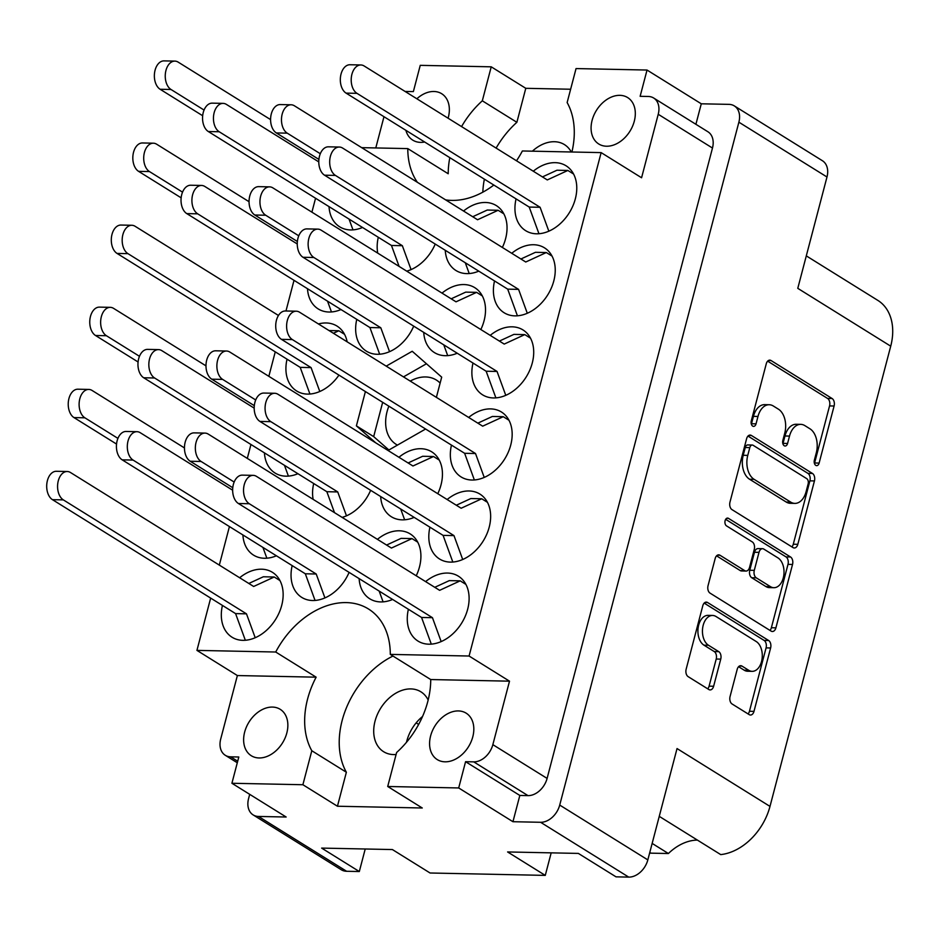 <?xml version="1.0" encoding="UTF-8"?>
<svg xmlns="http://www.w3.org/2000/svg" width="938" height="938" viewBox="0 0 938 938"><rect width="100%" height="100%" fill="white"/><g stroke="black" fill="none" stroke-linecap="round" stroke-linejoin="round"><path stroke-width="1.41" d="M619.877 95.336A27.343 19.733 -58.1 0 0 593.883 115.233A27.343 19.733 -58.1 0 0 598.761 143.995A27.343 19.733 -58.1 0 0 606.523 146.222A27.343 19.733 -58.1 0 0 632.517 126.325A27.343 19.733 -58.1 0 0 627.639 97.564A27.343 19.733 -58.1 0 0 619.877 95.336M448.094 118.211A27.343 19.733 -58.1 0 0 441.681 93.718A27.343 19.733 -58.1 0 0 433.919 91.49A27.343 19.733 -58.1 0 0 416.871 98.783M405.884 130.323A27.343 19.733 -58.1 0 0 412.79 140.149A27.343 19.733 -58.1 0 0 420.564 142.377A27.343 19.733 -58.1 0 0 424.656 142.001M571.277 151.991A35.281 25.467 -58.1 0 0 564.442 144.604A35.281 25.467 -58.1 0 0 554.417 141.72A35.281 25.467 -58.1 0 0 532.385 151.182M406.506 742.275A35.281 25.467 121.9 0 1 422.546 716.491M428.162 700.041A35.281 25.467 -58.1 0 0 420.881 691.798A35.281 25.467 -58.1 0 0 410.867 688.914A35.281 25.467 -58.1 0 0 377.322 714.592A35.281 25.467 -58.1 0 0 383.607 751.701A35.281 25.467 -58.1 0 0 393.632 754.586A35.281 25.467 -58.1 0 0 396.106 754.504M259.064 757.963A27.343 19.733 121.9 0 1 251.302 755.735A27.343 19.733 121.9 0 1 246.424 726.985A27.343 19.733 121.9 0 1 272.419 707.076A27.343 19.733 121.9 0 1 280.181 709.304A27.343 19.733 121.9 0 1 285.058 738.065A27.343 19.733 121.9 0 1 259.064 757.963M445.022 761.82A27.343 19.733 121.9 0 1 437.26 759.592A27.343 19.733 121.9 0 1 432.383 730.831A27.343 19.733 121.9 0 1 458.377 710.934A27.343 19.733 121.9 0 1 466.151 713.161A27.343 19.733 121.9 0 1 471.017 741.923A27.343 19.733 121.9 0 1 445.022 761.82M659.25 816.353L720.724 854.6A52.915 38.2 121.9 0 0 769.992 806.399L890.725 346.181L797.781 288.341L826.988 177.001L738.874 122.186A18.819 13.578 -58.1 0 0 734.302 105.9A18.819 13.578 -58.1 0 0 728.955 104.364L701.284 103.801L647.032 70.045L576.049 68.568L567.138 102.559A77.913 56.233 -58.1 0 1 571.922 152.003M445.62 199.876A77.913 56.233 -58.1 0 0 451.799 200.404A77.913 56.233 -58.1 0 0 493.834 185.044M516.51 160.785A77.913 56.233 -58.1 0 0 522.372 150.971L601.141 152.613L469.082 656.025L390.302 654.396A77.913 56.233 121.9 0 0 368.423 608.95A77.913 56.233 121.9 0 0 275.713 652.016L196.933 650.386L237.373 675.548L220.711 739.015A18.819 13.578 -58.1 0 0 225.284 755.289A18.819 13.578 -58.1 0 0 230.631 756.825L238.803 757.001L231.909 783.265L302.892 784.731L337.446 806.234L346.368 772.244A77.913 56.233 121.9 0 1 392.963 656.049M712.587 615.457L708.049 615.363A15.442 9.826 91.2 0 0 698.658 625.154A15.442 9.826 91.2 0 0 703.969 645.168L708.495 645.262A15.442 9.826 91.2 0 1 703.195 625.247A15.442 9.826 91.2 0 1 712.587 615.457A15.442 9.826 91.2 0 1 716.034 616.524L756.227 641.533A15.442 9.826 91.2 0 1 762.066 658.875A15.442 9.826 91.2 0 1 752.147 671.338A15.442 9.826 91.2 0 1 748.688 670.271L741.993 666.097A5.769 3.67 91.2 0 0 740.703 665.699A5.769 3.67 91.2 0 0 737.198 669.357L730.081 696.477A5.769 3.67 91.2 0 0 732.062 703.969L749.192 714.615A5.769 3.67 91.2 0 0 750.482 715.026A5.769 3.67 91.2 0 0 753.988 711.356L770.614 647.982A5.769 3.67 91.2 0 0 768.632 640.502L707.58 602.513A5.769 3.67 91.2 0 0 706.291 602.114A5.769 3.67 91.2 0 0 702.785 605.772L686.159 669.157A5.769 3.67 91.2 0 0 688.14 676.638L708.823 689.512A5.769 3.67 91.2 0 0 710.113 689.911A5.769 3.67 91.2 0 0 713.63 686.253L720.747 659.121A5.769 3.67 91.2 0 0 718.766 651.64L708.495 645.262M725.121 520.649A4.045 2.568 91.2 0 0 726.504 525.878L752.276 541.918A5.769 3.67 91.2 0 1 754.258 549.398L749.544 567.396A5.769 3.67 91.2 0 1 746.027 571.054A5.769 3.67 91.2 0 1 744.737 570.656L719.985 555.249A5.769 3.67 91.2 0 0 718.696 554.85A5.769 3.67 91.2 0 0 715.178 558.509L708.061 585.629A5.769 3.67 91.2 0 0 710.043 593.121L771.095 631.098A5.769 3.67 91.2 0 0 772.384 631.497A5.769 3.67 91.2 0 0 775.902 627.839L792.528 564.465A5.769 3.67 91.2 0 0 790.546 556.984L728.474 518.362A4.045 2.568 91.2 0 0 727.571 518.081A4.045 2.568 91.2 0 0 725.121 520.649M516.064 198.879A38.224 27.589 -58.1 0 0 525.667 230.678A38.224 27.589 -58.1 0 0 536.524 233.797A38.224 27.589 -58.1 0 0 572.86 205.973A38.224 27.589 -58.1 0 0 566.048 165.78A38.224 27.589 -58.1 0 0 555.19 162.661A38.224 27.589 -58.1 0 0 533.276 171.208M502.369 247.456A38.224 27.589 -58.1 0 0 496.319 205.598A38.224 27.589 -58.1 0 0 485.45 202.479A38.224 27.589 -58.1 0 0 463.548 211.027M445.257 250.305A38.224 27.589 -58.1 0 0 455.938 270.496A38.224 27.589 -58.1 0 0 466.796 273.615A38.224 27.589 -58.1 0 0 478.767 271.152M480.842 329.543A38.224 27.589 -58.1 0 0 474.78 287.673A38.224 27.589 -58.1 0 0 463.923 284.554A38.224 27.589 -58.1 0 0 442.009 293.113M423.73 332.38A38.224 27.589 -58.1 0 0 434.4 352.571A38.224 27.589 -58.1 0 0 445.257 355.69A38.224 27.589 -58.1 0 0 457.228 353.227M437.776 493.693A38.224 27.589 -58.1 0 0 431.715 451.835A38.224 27.589 -58.1 0 0 420.857 448.716A38.224 27.589 -58.1 0 0 398.943 457.263M380.664 496.542A38.224 27.589 -58.1 0 0 391.334 516.732A38.224 27.589 -58.1 0 0 402.191 519.851A38.224 27.589 -58.1 0 0 414.162 517.389M416.238 575.78A38.224 27.589 -58.1 0 0 410.187 533.91A38.224 27.589 -58.1 0 0 399.318 530.791A38.224 27.589 -58.1 0 0 377.416 539.35M359.125 578.617A38.224 27.589 -58.1 0 0 369.807 598.807A38.224 27.589 -58.1 0 0 380.664 601.926A38.224 27.589 -58.1 0 0 392.635 599.464M494.525 280.954A38.224 27.589 -58.1 0 0 504.128 312.753A38.224 27.589 -58.1 0 0 514.985 315.872A38.224 27.589 -58.1 0 0 551.321 288.06A38.224 27.589 -58.1 0 0 544.509 247.855A38.224 27.589 -58.1 0 0 533.652 244.736A38.224 27.589 -58.1 0 0 511.738 253.295M472.998 363.029A38.224 27.589 -58.1 0 0 482.601 394.839A38.224 27.589 -58.1 0 0 493.458 397.947A38.224 27.589 -58.1 0 0 529.794 370.135A38.224 27.589 -58.1 0 0 522.982 329.93A38.224 27.589 -58.1 0 0 512.125 326.823A38.224 27.589 -58.1 0 0 490.211 335.37M451.459 445.116A38.224 27.589 -58.1 0 0 461.062 476.914A38.224 27.589 -58.1 0 0 471.92 480.033A38.224 27.589 -58.1 0 0 508.255 452.21A38.224 27.589 -58.1 0 0 501.443 412.017A38.224 27.589 -58.1 0 0 490.586 408.898A38.224 27.589 -58.1 0 0 468.672 417.445M429.932 527.191A38.224 27.589 -58.1 0 0 439.535 558.989A38.224 27.589 -58.1 0 0 450.392 562.108A38.224 27.589 -58.1 0 0 486.728 534.297A38.224 27.589 -58.1 0 0 479.916 494.091A38.224 27.589 -58.1 0 0 469.059 490.973A38.224 27.589 -58.1 0 0 447.145 499.532M222.435 605.42A38.224 27.589 -58.1 0 0 232.038 637.219A38.224 27.589 -58.1 0 0 242.895 640.337A38.224 27.589 -58.1 0 0 279.231 612.526A38.224 27.589 -58.1 0 0 272.419 572.321A38.224 27.589 -58.1 0 0 261.561 569.202A38.224 27.589 -58.1 0 0 239.647 577.761M242.895 534.953A38.224 27.589 -58.1 0 0 253.577 555.144A38.224 27.589 -58.1 0 0 264.434 558.262A38.224 27.589 -58.1 0 0 276.405 555.788M264.434 452.866A38.224 27.589 -58.1 0 0 275.104 473.069A38.224 27.589 -58.1 0 0 285.961 476.176A38.224 27.589 -58.1 0 0 297.932 473.713M347.142 341.831A38.224 27.589 -58.1 0 0 337.023 326.084A38.224 27.589 -58.1 0 0 326.154 322.965A38.224 27.589 -58.1 0 0 318.416 323.962M287.04 359.184A38.224 27.589 -58.1 0 0 296.643 390.982A38.224 27.589 -58.1 0 0 307.5 394.101A38.224 27.589 -58.1 0 0 338.946 375.106M307.5 288.716A38.224 27.589 -58.1 0 0 318.17 308.907A38.224 27.589 -58.1 0 0 329.027 312.026A38.224 27.589 -58.1 0 0 340.998 309.552M292.164 565.602A38.224 27.589 -58.1 0 0 301.766 597.4A38.224 27.589 -58.1 0 0 312.624 600.519A38.224 27.589 -58.1 0 0 349.1 572.379M313.702 483.527A38.224 27.589 -58.1 0 0 313.14 499.356M408.393 609.266A38.224 27.589 -58.1 0 0 417.996 641.076A38.224 27.589 -58.1 0 0 428.854 644.195A38.224 27.589 -58.1 0 0 465.189 616.372A38.224 27.589 -58.1 0 0 458.377 576.167A38.224 27.589 -58.1 0 0 447.52 573.059A38.224 27.589 -58.1 0 0 425.606 581.607M356.768 319.366A38.224 27.589 -58.1 0 0 366.371 351.164A38.224 27.589 -58.1 0 0 377.228 354.283A38.224 27.589 -58.1 0 0 413.705 326.143M378.295 237.291A38.224 27.589 -58.1 0 0 377.733 253.119M329.027 206.63A38.224 27.589 -58.1 0 0 339.708 226.832A38.224 27.589 -58.1 0 0 350.566 229.939A38.224 27.589 -58.1 0 0 362.537 227.477M440.121 383.091A37.93 27.378 -58.1 0 0 436.358 380.042A37.93 27.378 -58.1 0 0 425.582 376.959A37.93 27.378 -58.1 0 0 410.234 381.086M388.86 406.166A37.93 27.378 -58.1 0 0 396.282 444.448A37.93 27.378 -58.1 0 0 397.442 445.116M769.992 806.399L677.037 748.559L647.83 859.9A18.819 13.578 121.9 0 1 628.73 877.112L616.02 876.842L578.359 853.416L507.599 851.95L545.271 875.389L430.061 872.997L392.401 849.558L321.64 848.093L359.313 871.531L346.603 871.273A18.819 13.578 121.9 0 1 341.256 869.737L253.143 814.911A18.819 13.578 -58.1 0 0 258.489 816.447L286.16 817.021L231.909 783.265M649.8 852.396L651.019 853.158L668.395 853.521A45.868 33.1 121.9 0 1 697.415 840.096M651.019 853.158A14.703 10.611 121.9 0 1 649.635 853.017M806.293 255.875L877.862 300.406A52.915 38.2 121.9 0 1 890.725 346.181M519.828 795.447L528 795.623L473.749 761.867L465.576 761.691L519.828 795.447L512.945 821.711L540.605 822.286A18.819 13.578 -58.1 0 0 559.716 805.074L738.874 122.186M512.945 821.711L458.694 787.955L387.711 786.49L422.264 807.993L337.446 806.234M545.271 875.389L551.181 852.853M359.313 871.531L365.222 848.996M570.632 89.239L525.784 88.313L491.231 66.821L420.247 65.343L413.365 91.607L405.193 91.443A18.819 13.578 -58.1 0 0 405.064 91.443M734.302 105.9L822.415 160.726A18.819 13.578 121.9 0 1 826.988 177.001M249.696 794.334L248.57 798.637A18.819 13.578 -58.1 0 0 253.143 814.911M731.957 509.592L793.009 547.581A5.769 3.67 91.2 0 0 794.298 547.98A5.769 3.67 91.2 0 0 797.816 544.321L814.442 480.936A5.769 3.67 91.2 0 0 812.46 473.456L751.408 435.478A5.769 3.67 91.2 0 0 750.119 435.08A5.769 3.67 91.2 0 0 746.601 438.738L729.975 502.111A5.769 3.67 91.2 0 0 731.957 509.592M816.318 452.737L814.372 460.124A4.045 2.568 91.2 0 0 816.67 465.647A4.045 2.568 91.2 0 0 819.12 463.079L834.093 406.013A5.769 3.67 91.2 0 0 832.112 398.533L771.059 360.544A5.769 3.67 91.2 0 0 769.77 360.145A5.769 3.67 91.2 0 0 766.264 363.803L751.291 420.881A4.045 2.568 91.2 0 0 753.577 426.391A4.045 2.568 91.2 0 0 756.04 423.835L757.974 416.449A18.467 11.748 91.2 0 1 769.207 404.735A18.467 11.748 91.2 0 1 773.334 406.013L778.423 409.179A18.467 11.748 91.2 0 1 784.766 433.122L782.831 440.497A4.045 2.568 91.2 0 0 785.118 446.019A4.045 2.568 91.2 0 0 787.58 443.451L789.515 436.076A18.467 11.748 91.2 0 1 800.759 424.363A18.467 11.748 91.2 0 1 804.886 425.641L809.963 428.807A18.467 11.748 91.2 0 1 816.318 452.737M406.717 271.152A38.224 27.589 -58.1 0 0 435.232 244.068M342.112 517.389A38.224 27.589 -58.1 0 0 370.639 490.304M658.23 114.284A18.819 13.578 -58.1 0 0 653.657 98.009L707.909 131.766A18.819 13.578 121.9 0 1 712.481 148.04L658.23 114.284L641.58 177.763L601.141 152.613M653.657 98.009A18.819 13.578 -58.1 0 0 648.31 96.473L640.138 96.309L647.032 70.045M388.039 450.486L425.606 429.018M365.398 391.568L356.393 425.864L375.681 442.795M436.381 397.36L441.692 377.135L412.216 351.269L386.198 366.137M361.669 147.653L407.784 148.603A77.913 56.233 -58.1 0 0 417.387 182.312M315.555 198.246L311.908 212.164M294.016 280.333L285.973 310.994M275.256 351.856L268.843 376.314M250.95 444.483L247.304 458.401M229.423 526.57L219.316 565.11M210.663 598.092L196.933 650.386M275.713 652.016L316.141 677.177L237.373 675.548M469.082 656.025L509.51 681.176L430.73 679.546L390.302 654.396M473.749 761.867A18.819 13.578 -58.1 0 0 492.849 744.655L547.1 778.411A18.819 13.578 121.9 0 1 528 795.623M509.51 681.176L492.849 744.655M387.711 786.49L396.622 752.499A77.913 56.233 -58.1 0 0 430.73 679.546M465.576 761.691L458.694 787.955M316.141 677.177A77.913 56.233 -58.1 0 0 311.803 750.74L302.892 784.731M701.284 103.801L695.902 124.297M800.759 424.363L796.221 424.269A18.467 11.748 91.2 0 0 784.977 435.982L789.515 436.076M782.902 443.826A4.045 2.568 91.2 0 0 783.042 443.357L784.977 435.982M769.207 404.735L764.669 404.641A18.467 11.748 91.2 0 0 753.437 416.355L757.974 416.449M751.361 424.211A4.045 2.568 91.2 0 0 751.502 423.742L753.437 416.355M814.442 463.454A4.045 2.568 91.2 0 0 814.594 462.985L829.555 405.92A5.769 3.67 91.2 0 0 827.574 398.439L767.647 361.153M791.895 546.889A5.769 3.67 91.2 0 0 793.278 544.228L809.904 480.842A5.769 3.67 91.2 0 0 807.923 473.362L747.985 436.076M808.146 483.891A4.045 2.568 91.2 0 0 806.75 478.661L753.167 445.316A4.045 2.568 91.2 0 0 752.264 445.034A4.045 2.568 91.2 0 0 749.802 447.602L747.762 455.387A18.467 11.748 91.2 0 0 754.105 479.33L790.734 502.123A18.467 11.748 91.2 0 0 794.861 503.389A18.467 11.748 91.2 0 0 806.094 491.688L808.146 483.891M752.264 445.034L747.727 444.94A4.045 2.568 91.2 0 0 745.264 447.508L749.802 447.602M794.861 503.389L790.324 503.296A18.467 11.748 91.2 0 1 786.196 502.029L749.568 479.236A18.467 11.748 91.2 0 1 743.224 455.293L745.264 447.508M725.66 519.335L786.009 556.891A5.769 3.67 91.2 0 1 787.99 564.371L771.364 627.745L775.902 627.839M769.981 630.406A5.769 3.67 91.2 0 0 771.364 627.745M716.562 555.847L740.211 570.562A5.769 3.67 91.2 0 0 741.501 570.961L746.027 571.054M770.438 586.637A15.442 9.826 91.2 0 0 773.885 587.704A15.442 9.826 91.2 0 0 783.805 575.24A15.442 9.826 91.2 0 0 777.977 557.911L763.813 549.093A5.769 3.67 91.2 0 0 762.524 548.695A5.769 3.67 91.2 0 0 759.006 552.353L754.293 570.351A5.769 3.67 91.2 0 0 756.274 577.831L770.438 586.637L765.9 586.543A15.442 9.826 91.2 0 0 769.348 587.61L773.885 587.704M762.524 548.695L757.986 548.601A5.769 3.67 91.2 0 0 754.48 552.259L759.006 552.353M765.9 586.543L751.737 577.738A5.769 3.67 91.2 0 1 749.755 570.257L754.48 552.259M752.147 671.338L747.609 671.245A15.442 9.826 91.2 0 1 744.162 670.178L738.581 666.695M707.709 688.809A5.769 3.67 91.2 0 0 709.093 686.159L716.21 659.027A5.769 3.67 91.2 0 0 714.228 651.547L703.969 645.168M748.067 713.924A5.769 3.67 91.2 0 0 749.45 711.262L766.076 647.888A5.769 3.67 91.2 0 0 764.095 640.408L704.168 603.111M712.481 148.04L547.1 778.411M375.786 147.946L383.982 116.699M407.784 148.603L448.212 173.753A77.913 56.233 -58.1 0 1 449.818 157.654M491.231 66.821L482.32 100.812A77.913 56.233 -58.1 0 0 461.566 126.595M346.368 772.244L311.803 750.74M525.784 88.313L516.873 122.303L482.32 100.812M516.873 122.303A77.913 56.233 -58.1 0 0 496.12 148.098M484.371 179.158A77.913 56.233 -58.1 0 0 482.824 192.184M668.395 853.521L652.156 843.414M416.155 722.87L418.653 724.429M382.669 402.308L373.676 436.616L388.907 449.994M373.676 436.616L356.393 425.864M426.45 363.756L403.481 376.888M431.292 644.125L421.561 617.462L238.416 503.507A14.703 9.357 -88.8 0 1 232.859 486.998A14.703 9.357 -88.8 0 1 242.309 475.132L253.19 475.355A14.703 9.357 -88.8 0 1 256.473 476.375L439.617 590.33L460.195 580.845L465.905 584.397M434.775 587.317L449.302 580.622L460.195 580.845M441.165 641.58L432.441 617.685L249.297 503.741A14.703 9.357 -88.8 0 1 243.751 487.221A14.703 9.357 -88.8 0 1 253.19 475.355M421.561 617.462L432.441 617.685M352.993 229.88L349.053 219.093M202.678 115.737L160.117 89.262A14.703 9.357 -88.8 0 1 154.571 72.754A14.703 9.357 -88.8 0 1 164.009 60.888L174.902 61.111A14.703 9.357 -88.8 0 1 178.185 62.131L270.59 119.618M204.062 110.063L171.009 89.485A14.703 9.357 -88.8 0 1 165.451 72.976A14.703 9.357 -88.8 0 1 174.902 61.111M399.107 266.415L391.463 245.475L208.318 131.531A14.703 9.357 -88.8 0 1 202.76 115.011A14.703 9.357 -88.8 0 1 212.211 103.145L223.092 103.379A14.703 9.357 -88.8 0 1 226.375 104.388L318.779 161.887M411.067 269.593L402.343 245.697L219.199 131.754A14.703 9.357 -88.8 0 1 213.653 115.245A14.703 9.357 -88.8 0 1 223.092 103.379M391.463 245.475L402.343 245.697M379.656 354.212L369.924 327.55L186.779 213.606A14.703 9.357 -88.8 0 1 181.233 197.097A14.703 9.357 -88.8 0 1 190.672 185.232L201.564 185.454A14.703 9.357 -88.8 0 1 204.847 186.474L297.252 243.962M389.54 351.668L380.805 327.772L197.672 213.829A14.703 9.357 -88.8 0 1 192.114 197.32A14.703 9.357 -88.8 0 1 201.564 185.454M369.924 327.55L380.805 327.772M334.503 512.652L326.858 491.711L143.713 377.768A14.703 9.357 -88.8 0 1 138.167 361.247A14.703 9.357 -88.8 0 1 147.606 349.382L158.499 349.616A14.703 9.357 -88.8 0 1 161.782 350.624L254.186 408.124M346.474 515.83L337.739 491.934L154.606 377.991A14.703 9.357 -88.8 0 1 149.048 361.482A14.703 9.357 -88.8 0 1 158.499 349.616M326.858 491.711L337.739 491.934M315.062 600.449L305.319 573.786L122.186 459.843A14.703 9.357 -88.8 0 1 116.629 443.334A14.703 9.357 -88.8 0 1 126.079 431.468L136.96 431.691A14.703 9.357 -88.8 0 1 140.243 432.711L232.647 490.199M324.935 597.916L316.212 574.009L133.067 460.066A14.703 9.357 -88.8 0 1 127.521 443.557A14.703 9.357 -88.8 0 1 136.96 431.691M305.319 573.786L316.212 574.009M331.466 311.955L327.526 301.168M181.14 197.824L138.59 171.349A14.703 9.357 -88.8 0 1 133.032 154.829A14.703 9.357 -88.8 0 1 142.482 142.963L153.363 143.197A14.703 9.357 -88.8 0 1 156.646 144.206L249.051 201.705M182.535 192.138L149.47 171.572A14.703 9.357 -88.8 0 1 143.913 155.063A14.703 9.357 -88.8 0 1 153.363 143.197M309.927 394.03L300.195 367.368L117.051 253.424A14.703 9.357 -88.8 0 1 111.505 236.915A14.703 9.357 -88.8 0 1 120.943 225.05L131.836 225.272A14.703 9.357 -88.8 0 1 135.119 226.293L278.457 315.473M333.377 333.271L338.829 330.762L344.539 334.315M319.799 391.498L311.076 367.602L127.943 253.647A14.703 9.357 -88.8 0 1 122.386 237.138A14.703 9.357 -88.8 0 1 131.836 225.272M329.015 330.551L338.829 330.762M300.195 367.368L311.076 367.602M288.4 476.117L284.46 465.33M138.074 361.974L95.524 335.499A14.703 9.357 -88.8 0 1 89.966 318.99A14.703 9.357 -88.8 0 1 99.416 307.125L110.297 307.347A14.703 9.357 -88.8 0 1 113.58 308.368L205.985 365.855M139.469 356.299L106.404 335.722A14.703 9.357 -88.8 0 1 100.847 319.213A14.703 9.357 -88.8 0 1 110.297 307.347M266.861 558.192L262.921 547.405M116.547 444.061L73.985 417.586A14.703 9.357 -88.8 0 1 68.439 401.065A14.703 9.357 -88.8 0 1 77.877 389.2L88.77 389.434A14.703 9.357 -88.8 0 1 92.053 390.443L184.458 447.942M117.93 438.374L84.877 417.809A14.703 9.357 -88.8 0 1 79.32 401.3A14.703 9.357 -88.8 0 1 88.77 389.434M245.334 640.267L235.59 613.604L52.458 499.661A14.703 9.357 -88.8 0 1 46.9 483.152A14.703 9.357 -88.8 0 1 56.35 471.286L67.231 471.509A14.703 9.357 -88.8 0 1 70.514 472.529L253.659 586.473L274.236 576.999L279.946 580.552M248.816 583.459L263.344 576.776L274.236 576.999M255.206 637.734L246.483 613.839L63.338 499.884A14.703 9.357 -88.8 0 1 57.781 483.375A14.703 9.357 -88.8 0 1 67.231 471.509M235.59 613.604L246.483 613.839M452.82 562.038L443.088 535.375L259.943 421.432A14.703 9.357 -88.8 0 1 254.397 404.923A14.703 9.357 -88.8 0 1 263.836 393.057L274.728 393.28A14.703 9.357 -88.8 0 1 278.011 394.3L461.156 508.244L481.722 498.77L487.432 502.322M456.314 505.23L470.841 498.547L481.722 498.77M462.704 559.505L453.98 535.61L270.836 421.654A14.703 9.357 -88.8 0 1 265.278 405.146A14.703 9.357 -88.8 0 1 274.728 393.28M443.088 535.375L453.98 535.61M474.358 479.963L464.627 453.3L281.482 339.357A14.703 9.357 -88.8 0 1 275.924 322.848A14.703 9.357 -88.8 0 1 285.375 310.982L296.256 311.205A14.703 9.357 -88.8 0 1 299.55 312.213L482.683 426.169L503.26 416.695L508.971 420.247M477.841 423.155L492.38 416.46L503.26 416.695M484.231 477.419L475.507 453.523L292.363 339.579A14.703 9.357 -88.8 0 1 286.817 323.071A14.703 9.357 -88.8 0 1 296.256 311.205M464.627 453.3L475.507 453.523M495.885 397.888L486.154 371.225L303.009 257.27A14.703 9.357 -88.8 0 1 297.463 240.761A14.703 9.357 -88.8 0 1 306.902 228.895L317.794 229.118A14.703 9.357 -88.8 0 1 321.077 230.138L504.222 344.082L524.788 334.608L530.498 338.161M499.379 341.08L513.907 334.385L524.788 334.608M505.77 395.344L497.046 371.448L313.902 257.504A14.703 9.357 -88.8 0 1 308.344 240.984A14.703 9.357 -88.8 0 1 317.794 229.118M486.154 371.225L497.046 371.448M517.424 315.801L507.693 289.139L324.548 175.195A14.703 9.357 -88.8 0 1 318.99 158.686A14.703 9.357 -88.8 0 1 328.441 146.82L339.322 147.043A14.703 9.357 -88.8 0 1 342.616 148.063L525.749 262.007L546.326 252.533L552.036 256.086M520.918 258.994L535.446 252.31L546.326 252.533M527.297 313.269L518.573 289.373L335.429 175.418A14.703 9.357 -88.8 0 1 329.883 158.909A14.703 9.357 -88.8 0 1 339.322 147.043M507.693 289.139L518.573 289.373M383.091 601.856L379.163 591.081M232.776 487.725L190.215 461.25A14.703 9.357 -88.8 0 1 184.669 444.741A14.703 9.357 -88.8 0 1 194.107 432.875L205 433.098A14.703 9.357 -88.8 0 1 208.283 434.118L391.427 548.062L411.993 538.588L417.703 542.141M386.585 545.048L401.112 538.365L411.993 538.588M234.172 482.05L201.107 461.473A14.703 9.357 -88.8 0 1 195.55 444.964A14.703 9.357 -88.8 0 1 205 433.098M404.63 519.781L400.69 509.006M254.304 405.65L211.754 379.175A14.703 9.357 -88.8 0 1 206.196 362.666A14.703 9.357 -88.8 0 1 215.646 350.8L226.527 351.023A14.703 9.357 -88.8 0 1 229.81 352.043L412.954 465.987L433.532 456.513L439.242 460.066M408.112 462.973L422.639 456.278L433.532 456.513M255.699 399.963L222.634 379.398A14.703 9.357 -88.8 0 1 217.088 362.889A14.703 9.357 -88.8 0 1 226.527 351.023M447.696 355.619L443.756 344.844M297.369 241.488L254.819 215.013A14.703 9.357 -88.8 0 1 249.262 198.504A14.703 9.357 -88.8 0 1 258.712 186.639L269.593 186.861A14.703 9.357 -88.8 0 1 272.876 187.881L456.02 301.825L476.598 292.351L482.308 295.904M451.178 298.812L465.705 292.128L476.598 292.351M298.765 235.813L265.7 215.236A14.703 9.357 -88.8 0 1 260.154 198.727A14.703 9.357 -88.8 0 1 269.593 186.861M469.223 273.544L465.295 262.769M318.908 159.413L276.347 132.938A14.703 9.357 -88.8 0 1 270.801 116.429A14.703 9.357 -88.8 0 1 280.239 104.564L291.132 104.786A14.703 9.357 -88.8 0 1 294.415 105.795L477.559 219.75L498.125 210.276L503.835 213.829M472.717 216.737L487.244 210.042L498.125 210.276M320.304 153.726L287.239 133.161A14.703 9.357 -88.8 0 1 281.681 116.652A14.703 9.357 -88.8 0 1 291.132 104.786M538.951 233.726L529.22 207.064L346.075 93.12A14.703 9.357 -88.8 0 1 340.529 76.611A14.703 9.357 -88.8 0 1 349.968 64.745L360.86 64.968A14.703 9.357 -88.8 0 1 364.143 65.977L547.288 179.932L567.853 170.458L573.564 174.011M542.445 176.919L556.973 170.224L567.853 170.458M548.836 231.182L540.112 207.286L356.968 93.343A14.703 9.357 -88.8 0 1 351.41 76.834A14.703 9.357 -88.8 0 1 360.86 64.968M529.22 207.064L540.112 207.286M628.73 877.112L540.605 822.286M258.489 816.447L346.603 871.273M559.716 805.074L647.83 859.9M783.042 443.357L787.58 443.451M751.502 423.742L756.04 423.835M768.468 360.497L771.059 360.544M827.574 398.439L832.112 398.533M829.555 405.92L834.093 406.013M814.594 462.985L819.12 463.079M748.805 435.42L751.408 435.478M807.923 473.362L812.46 473.456M809.904 480.842L814.442 480.936M793.278 544.228L797.816 544.321M743.224 455.293L747.762 455.387M749.568 479.236L754.105 479.33M786.196 502.029L790.734 502.123M787.99 564.371L792.528 564.465M717.382 555.19L719.985 555.249M740.211 570.562L744.737 570.656M726.657 518.327L728.474 518.362M786.009 556.891L790.546 556.984M749.755 570.257L754.293 570.351M751.737 577.738L756.274 577.831M739.402 666.039L741.993 666.097M744.162 670.178L748.688 670.271M714.228 651.547L718.766 651.64M716.21 659.027L720.747 659.121M709.093 686.159L713.63 686.253M704.989 602.466L707.58 602.513M764.095 640.408L768.632 640.502M766.076 647.888L770.614 647.982M749.45 711.262L753.988 711.356M230.631 756.825L237.689 761.222M238.416 503.507L249.297 503.741M160.117 89.262L171.009 89.485M208.318 131.531L219.199 131.754M186.779 213.606L197.672 213.829M143.713 377.768L154.606 377.991M122.186 459.843L133.067 460.066M138.59 171.349L149.47 171.572M117.051 253.424L127.943 253.647M95.524 335.499L106.404 335.722M73.985 417.586L84.877 417.809M52.458 499.661L63.338 499.884M259.943 421.432L270.836 421.654M281.482 339.357L292.363 339.579M303.009 257.27L313.902 257.504M324.548 175.195L335.429 175.418M190.215 461.25L201.107 461.473M211.754 379.175L222.634 379.398M254.819 215.013L265.7 215.236M276.347 132.938L287.239 133.161M346.075 93.12L356.968 93.343M237.291 762.758L225.284 755.289"/></g></svg>
